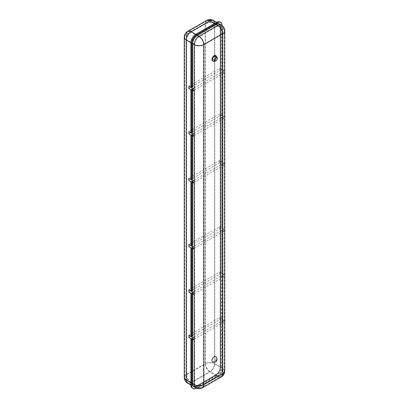 <?xml version="1.0" encoding="UTF-8"?>
<svg xmlns="http://www.w3.org/2000/svg" width="409" height="409" viewBox="0 0 409 409"><rect width="100%" height="100%" fill="white"/><g stroke="black" fill="none" stroke-linecap="round" stroke-linejoin="round"><path stroke-width="0.31" stroke-dasharray="2.04 1.53" d="M190.875 382.758L192.036 383.422A6.82 3.937 120 0 0 193.447 386.546A6.82 3.937 -60 0 1 192.036 383.422L192.036 43.39A6.82 3.937 -60 0 1 196.857 35.041L215.753 24.126L196.857 35.041A6.82 3.937 120 0 0 192.036 43.39L190.875 42.72M206.56 20.45A6.82 3.937 -120 0 0 205.149 23.574A6.82 3.937 180 0 1 214.791 23.574L214.791 363.606A6.82 3.937 0 0 0 205.149 363.606L186.248 374.516L186.248 34.484L205.149 23.574L205.149 363.606A6.82 3.937 -120 0 0 209.97 371.955L217.931 376.556L199.03 387.466L191.069 382.87L209.97 371.955A6.82 3.937 120 0 0 214.791 363.606L220.574 366.945A6.82 3.937 -60 0 1 215.753 375.298L196.857 386.208A6.82 3.937 -60 0 1 193.447 386.546A6.82 3.937 120 0 0 196.857 386.208L215.753 375.298A6.82 3.937 120 0 0 220.574 366.945L220.574 26.912A6.82 3.937 120 0 0 219.163 23.788A6.82 3.937 120 0 0 215.753 24.126A6.82 3.937 -60 0 1 219.163 23.788A6.82 3.937 -60 0 1 220.574 26.912L222.752 28.17L222.752 368.202L220.574 366.945L220.574 26.912L214.791 23.574A6.82 3.937 120 0 0 213.375 20.45M192.419 383.202A6.273 3.62 120 0 0 193.718 386.076A6.273 3.62 120 0 0 196.857 385.764L215.753 374.854A6.273 3.62 120 0 0 220.19 367.17L220.19 27.132A6.273 3.62 120 0 0 218.892 24.264A6.273 3.62 120 0 0 215.753 24.571A6.273 3.62 -60 0 1 218.892 24.264A6.273 3.62 -60 0 1 220.19 27.132L222.368 28.39L222.368 368.427L220.19 367.17A6.273 3.62 -60 0 1 215.753 374.854L196.857 385.764A6.273 3.62 -60 0 1 193.718 386.076A6.273 3.62 -60 0 1 192.419 383.202L192.419 43.165A6.273 3.62 -60 0 1 196.857 35.486A6.273 3.62 120 0 0 192.419 43.165L186.632 39.826L186.632 379.864L192.419 383.202L192.419 43.165L194.597 44.423A6.273 3.62 -60 0 1 199.03 36.744L217.931 25.828L215.753 24.571L196.857 35.486L215.753 24.571L209.97 21.232L191.069 32.142L199.03 36.744A6.273 3.62 60 0 1 203.467 44.423L203.467 384.46L222.368 373.55L222.368 33.512L203.467 44.423A6.273 3.62 180 0 1 194.597 44.423L194.597 384.46A6.273 3.62 0 0 0 203.467 384.46A6.273 3.62 60 0 1 202.169 387.328A6.273 3.62 60 0 1 199.03 387.021L191.069 382.42L209.97 371.51L217.931 376.106L199.03 387.021A6.273 3.62 -60 0 1 195.896 387.328A6.273 3.62 -60 0 1 194.597 384.46L192.419 383.202M215.88 55.66L216.371 58.134L214.372 60.854L212.828 61.002M212.593 361.924A3.078 1.774 120 0 0 214.132 361.771A3.078 1.774 120 0 0 216.141 359.061A3.078 1.774 120 0 0 215.671 356.597M214.132 59.566A1.636 0.946 -60 0 1 213.314 59.648A1.636 0.946 -60 0 1 213.063 58.339A1.636 0.946 -60 0 1 214.132 56.897A1.636 0.946 -60 0 1 214.95 56.815A1.636 0.946 -60 0 1 215.2 58.124A1.636 0.946 -60 0 1 214.132 59.566M212.716 60.926A3.078 1.774 120 0 0 214.132 60.711A3.078 1.774 120 0 0 216.11 58.104A3.078 1.774 120 0 0 215.773 55.609M215.558 375.186A6.82 3.937 120 0 0 220.385 366.837L220.385 321.408L221.151 321.852L221.151 367.282A6.82 3.937 -60 0 1 216.33 375.631L215.558 375.186L196.663 386.096A6.82 3.937 120 0 1 193.252 386.433A6.82 3.937 120 0 1 191.841 383.315L192.613 383.76L192.036 383.422L192.036 43.39L192.613 43.722L191.841 43.277A6.82 3.937 120 0 1 196.663 34.929L215.558 24.019L216.33 24.463L214.597 23.461M220.19 367.17L220.19 27.132L214.403 23.794A6.273 3.62 120 0 0 213.104 20.92A6.273 3.62 120 0 0 209.97 21.232A6.273 3.62 -120 0 0 206.831 20.92A6.273 3.62 -120 0 0 205.533 23.794L205.533 363.831L186.632 374.741L186.632 34.704L205.533 23.794A6.273 3.62 180 0 1 214.403 23.794L214.403 363.831A6.273 3.62 0 0 0 205.533 363.831A6.273 3.62 -120 0 0 209.97 371.51A6.273 3.62 120 0 0 214.403 363.831L220.19 367.17M191.647 90.021L192.613 89.239L192.613 90.573M190.875 89.571L191.841 88.794L192.613 89.239M190.875 132.552L191.841 131.995L191.841 88.794M222.118 230.441L221.346 229.996L221.346 273.197L222.118 273.641L222.118 230.441L221.151 230.998L221.151 274.199L222.118 273.641M191.647 248.258L190.875 247.813M192.613 248.815L192.613 247.476L191.647 248.033M192.613 247.476L191.841 247.031L190.875 247.588M190.875 290.789L191.841 290.232L192.613 290.676M191.841 290.232L191.841 247.031M221.346 229.996L220.385 230.553L221.151 230.998M220.385 230.553L220.385 273.754L221.346 273.197M221.151 274.199L220.385 273.754M194.209 293.826L223.907 276.683L223.907 274.454L219.715 272.031L188.856 289.848M194.209 291.602L223.907 274.454M188.856 292.072L219.715 274.26L219.715 272.031M220.385 275.983L221.151 276.428L222.118 275.87L221.346 275.426L221.346 318.626L220.385 319.184L220.385 275.983L221.346 275.426M190.875 293.018L191.841 292.461L192.613 292.905L191.647 293.463L190.875 293.238M223.907 276.683L219.715 274.26M221.151 321.852L222.118 321.295L221.346 320.85L221.346 367.389A6.82 3.937 -60 0 1 216.525 375.743L217.297 376.188L196.468 388.213A6.82 3.937 120 0 0 196.468 388.213L195.696 387.768A6.82 3.937 -60 0 1 192.286 388.105M216.525 375.743L195.696 387.768M217.297 376.188A6.82 3.937 120 0 0 222.118 367.839L221.346 367.389M216.33 375.631L197.435 386.541A6.82 3.937 -60 0 1 194.024 386.878L190.875 385.063M222.118 321.295L222.118 367.839M191.841 383.315L191.841 337.885L192.613 338.33L192.613 339.669M191.647 339.112L192.613 338.33M190.875 338.667L191.647 338.887M190.875 338.442L191.841 337.885M220.385 321.408L221.346 320.85M188.856 337.502L219.715 319.685L219.715 317.461L188.856 335.273M194.209 339.255L223.907 322.108L219.715 319.685M223.907 322.108L223.907 319.879L219.715 317.461M194.209 337.026L223.907 319.879M221.151 276.428L221.151 319.628L220.385 319.184M221.151 319.628L222.118 319.071L221.346 318.626M222.118 275.87L222.118 319.071M190.875 336.218L191.841 335.661L192.613 336.106M191.841 335.661L191.841 292.461M192.613 294.24L192.613 292.905M194.209 248.401L223.907 231.254L223.907 229.03L194.209 246.172M223.907 231.254L219.715 228.83L188.856 246.647M219.715 228.83L219.715 226.606L188.856 244.418M221.346 227.772L220.385 228.329L221.151 228.774L222.118 228.217L221.346 227.772L221.346 163.861L220.385 164.418L220.385 228.329M192.613 245.252L191.841 244.807L190.875 245.364M223.907 229.03L219.715 226.606M191.841 131.995L192.613 132.439M190.875 89.351L191.647 89.796M222.118 115.404L221.151 115.962L221.151 72.761L222.118 72.204L222.118 115.404L221.346 114.96L221.346 71.759L222.118 72.204M221.151 72.761L220.385 72.316L220.385 115.517L221.346 114.96M220.385 72.316L221.346 71.759M221.151 115.962L220.385 115.517M194.209 133.36L223.907 116.217L219.715 113.794L188.856 131.606M194.209 135.589L223.907 118.441L223.907 116.217M223.907 118.441L219.715 116.018L219.715 113.794M188.856 133.835L219.715 116.018M220.385 117.741L221.346 117.184L221.346 161.637L222.118 162.082L221.151 162.639L221.151 118.186L220.385 117.741L220.385 162.194L221.151 162.639M221.151 118.186L222.118 117.634L221.346 117.184M190.875 134.776L191.841 134.218L192.613 134.668L191.647 135.221L190.875 135.001M192.613 179.116L191.841 178.672L191.841 134.218M192.613 136.003L192.613 134.668M191.841 178.672L190.875 179.229M222.118 117.634L222.118 162.082M221.346 161.637L220.385 162.194M219.715 160.471L219.715 162.695L223.907 165.118L223.907 162.894L219.715 160.471L188.856 178.283M223.907 162.894L194.209 180.037M219.715 162.695L188.856 180.512M223.907 165.118L194.209 182.266M220.385 164.418L221.151 164.863L221.151 228.774M221.346 163.861L222.118 164.311L222.118 228.217M222.118 164.311L221.151 164.863M191.647 181.898L190.875 181.453L191.841 180.896L192.613 181.345L191.647 182.123M191.841 244.807L191.841 180.896M192.613 182.68L192.613 181.345M194.209 90.164L223.907 73.017L223.907 70.788L219.715 68.364L188.856 86.181M194.209 87.935L223.907 70.788M190.875 87.122L191.841 86.565L192.613 87.01M221.151 70.532L222.118 69.975L221.346 69.53L220.385 70.087L221.151 70.532L221.151 27.245L220.385 26.8A6.82 3.937 120 0 0 218.968 23.681A6.82 3.937 120 0 0 215.558 24.019M188.856 88.405L219.715 70.593L219.715 68.364M223.907 73.017L219.715 70.593M219.935 22.009A6.82 3.937 -60 0 1 221.346 25.128L222.118 25.578A6.82 3.937 120 0 0 222.118 25.573M218.968 23.681L219.74 24.126A6.82 3.937 -60 0 1 221.151 27.245M220.385 26.8L220.385 70.087M221.346 25.128L221.346 69.53M191.841 86.565L191.841 43.277M222.118 25.578L222.118 69.975M195.696 34.371L196.663 34.929M187.659 383.207A6.82 3.937 120 0 0 191.069 382.87A6.82 3.937 60 0 1 186.248 374.516A6.82 3.937 0 0 0 184.249 377.303M184.249 37.265A6.82 3.937 180 0 1 186.248 34.484A6.82 3.937 60 0 1 187.659 31.36M191.069 382.42A6.273 3.62 60 0 1 186.632 374.741A6.273 3.62 0 0 0 184.796 377.303A6.273 3.62 0 0 0 186.632 379.864A6.273 3.62 120 0 0 187.93 382.732A6.273 3.62 120 0 0 191.069 382.42M186.632 34.704A6.273 3.62 60 0 1 187.93 31.836A6.273 3.62 60 0 1 191.069 32.142A6.273 3.62 120 0 0 186.632 39.826A6.273 3.62 180 0 1 184.796 37.265A6.273 3.62 180 0 1 186.632 34.704M214.06 61.007A2.725 1.769 -111.8 0 0 215.349 61.176M224.751 370.989A6.82 3.937 0 0 0 222.752 368.202A6.82 3.937 -60 0 1 217.931 376.556A6.82 3.937 -120 0 0 221.341 376.894M202.44 387.804A6.82 3.937 60 0 1 199.03 387.466A6.82 3.937 -60 0 1 195.625 387.804M221.341 25.046A6.82 3.937 -60 0 1 222.752 28.17A6.82 3.937 180 0 1 224.751 30.951M217.931 376.106A6.273 3.62 -120 0 0 221.07 376.418A6.273 3.62 -120 0 0 222.368 373.55A6.273 3.62 0 0 0 224.204 370.989A6.273 3.62 0 0 0 222.368 368.427A6.273 3.62 -60 0 1 217.931 376.106M222.368 33.512A6.273 3.62 -120 0 0 217.931 25.828A6.273 3.62 -60 0 1 221.07 25.522A6.273 3.62 -60 0 1 222.368 28.39A6.273 3.62 180 0 1 224.204 30.951A6.273 3.62 180 0 1 222.368 33.512M220.385 366.837L221.151 367.282M196.663 386.096L197.435 386.541M219.74 24.126L216.596 22.306M206.831 20.92L187.93 31.836A6.273 6.273 0 0 0 184.796 37.265L184.796 377.303A6.273 6.273 0 0 0 187.93 382.732L195.896 387.328A6.273 6.273 0 0 0 202.169 387.328L221.07 376.418A6.273 6.273 0 0 0 224.204 370.989L224.204 30.951A6.273 6.273 0 0 0 221.07 25.522L213.104 20.92A6.273 6.273 0 0 0 206.831 20.92M215.241 60.762L213.314 59.648M216.877 57.925L214.95 56.815M193.252 386.433L194.024 386.878"/><path stroke-width="0.61" d="M215.773 55.609A3.078 1.774 120 0 0 215.671 55.537A3.078 1.774 120 0 0 214.132 55.69A3.078 1.774 120 0 0 212.123 58.4A3.078 1.774 120 0 0 212.593 60.864L212.343 58.528L214.347 55.813L215.886 55.665C217.936 57.71 217.757 59.55 215.349 61.176L215.349 61.176A2.725 1.769 -111.8 0 0 215.87 60.772A1.636 0.946 -60 0 1 215.241 60.762A1.636 0.946 -60 0 1 214.991 59.448A1.636 0.946 -60 0 1 216.059 58.006A1.636 0.946 -60 0 1 216.213 57.93A1.636 0.946 -60 0 1 216.877 57.925A1.636 0.946 -60 0 1 217.128 59.239A1.636 0.946 -60 0 1 216.059 60.68A1.636 0.946 -60 0 1 215.87 60.772M215.671 356.597A3.078 1.774 120 0 0 214.132 356.75A3.078 1.774 120 0 0 212.123 359.46A3.078 1.774 120 0 0 212.593 361.924L215.492 361.909C216.463 361.934 218.36 358.269 215.671 356.597M190.875 89.571L190.875 132.552L191.647 132.997L191.647 90.021M191.647 132.997L192.613 132.439L192.613 90.573M190.875 247.813L190.875 290.789L191.647 291.234L191.647 248.258M191.647 291.234L192.613 290.676L192.613 248.815M194.209 291.602L193.053 292.266L193.053 294.495L194.209 293.826M193.053 292.266L188.856 289.848L188.856 292.072L193.053 294.495M193.058 388.55L192.286 388.105A6.82 3.937 -60 0 1 190.875 384.981L191.647 385.426A6.82 3.937 120 0 0 193.058 388.55A6.82 3.937 120 0 0 196.463 388.213M192.613 383.76L194.209 384.68A6.82 3.937 -60 0 0 195.625 387.804L194.024 386.878A6.82 3.937 -60 0 1 192.613 383.76L192.613 339.669M191.647 385.426L191.647 339.112M190.875 384.981L190.875 338.667M193.053 339.925L193.053 337.696L188.856 335.273L188.856 337.502L193.053 339.925L194.209 339.255M193.053 337.696L194.209 337.026M190.875 293.238L190.875 336.218L191.647 336.663L192.613 336.106L192.613 294.24M191.647 336.663L191.647 293.682M194.209 246.172L193.053 246.842L188.856 244.418L188.856 246.647L193.053 249.071L193.053 246.842M194.209 248.401L193.053 249.071M192.613 182.68L192.613 245.252L191.647 245.809L190.875 245.364L190.875 181.678M193.053 134.029L188.856 131.606L188.856 133.835L193.053 136.258L193.053 134.029L194.209 133.36M193.053 136.258L194.209 135.589M190.875 135.001L190.875 179.229L191.647 179.674L192.613 179.116L192.613 136.003M191.647 179.674L191.647 135.445M193.053 180.706L188.856 178.283L188.856 180.512L193.053 182.935L193.053 180.706L194.209 180.037M194.209 182.266L193.053 182.935M191.647 245.809L191.647 182.123M194.209 87.935L193.053 88.605L193.053 90.829L194.209 90.164M214.597 23.461L209.97 20.787L191.069 31.697A6.82 3.937 120 0 0 186.248 40.051L190.875 42.72A6.82 3.937 -60 0 1 195.696 34.371L196.468 34.816A6.82 3.937 120 0 0 191.647 43.165L190.875 42.72L190.875 87.122L191.647 87.567L192.613 87.01L192.613 43.722A6.82 3.937 -60 0 1 197.435 35.373L216.33 24.463A6.82 3.937 -60 0 1 219.74 24.126L221.341 25.046A6.82 3.937 -60 0 0 217.931 25.384L216.33 24.463M193.053 88.605L188.856 86.181L188.856 88.405L193.053 90.829M222.118 25.573A6.82 3.937 120 0 0 220.707 22.454A6.82 3.937 120 0 0 217.297 22.792L216.525 22.347A6.82 3.937 -60 0 1 219.935 22.009L220.707 22.454M196.468 34.816L217.297 22.792M216.596 22.306L213.375 20.45A6.82 3.937 120 0 0 209.97 20.787A6.82 3.937 -120 0 0 206.56 20.45L187.659 31.36A6.82 3.937 60 0 1 191.069 31.697L195.696 34.371L216.525 22.347M191.647 87.567L191.647 43.165M184.249 377.303A6.82 6.82 0 0 0 187.659 383.207A6.82 3.937 120 0 1 186.248 380.084A6.82 3.937 0 0 1 184.249 377.303L184.249 37.265A6.82 3.937 180 0 0 186.248 40.051L186.248 380.084L190.875 382.758M214.664 55.66A2.725 1.774 68.1 0 1 216.213 57.93M216.059 360.656L216.059 360.089L216.059 360.656M197.435 35.373L199.03 36.294A6.82 3.937 -60 0 0 194.209 44.647L194.209 384.68A6.82 3.937 0 0 0 203.851 384.68L222.752 373.77L222.752 33.737L203.851 44.647L203.851 384.68A6.82 3.937 60 0 1 202.44 387.804L221.341 376.894A6.82 3.937 -120 0 0 222.752 373.77A6.82 3.937 0 0 0 224.751 370.989L224.751 30.951A6.82 3.937 180 0 1 222.752 33.737A6.82 3.937 -120 0 0 217.931 25.384L199.03 36.294A6.82 3.937 60 0 1 203.851 44.647A6.82 3.937 180 0 1 194.209 44.647L192.613 43.722M190.875 385.063L187.659 383.207M187.659 31.36A6.82 6.82 0 0 0 184.249 37.265M213.375 20.45A6.82 6.82 0 0 0 206.56 20.45M221.341 376.894A6.82 6.82 0 0 0 224.751 370.989M195.625 387.804A6.82 6.82 0 0 0 202.44 387.804M224.751 30.951A6.82 6.82 0 0 0 221.341 25.046M212.828 61.002C212.997 61.376 213.835 61.432 215.349 61.176"/></g></svg>
